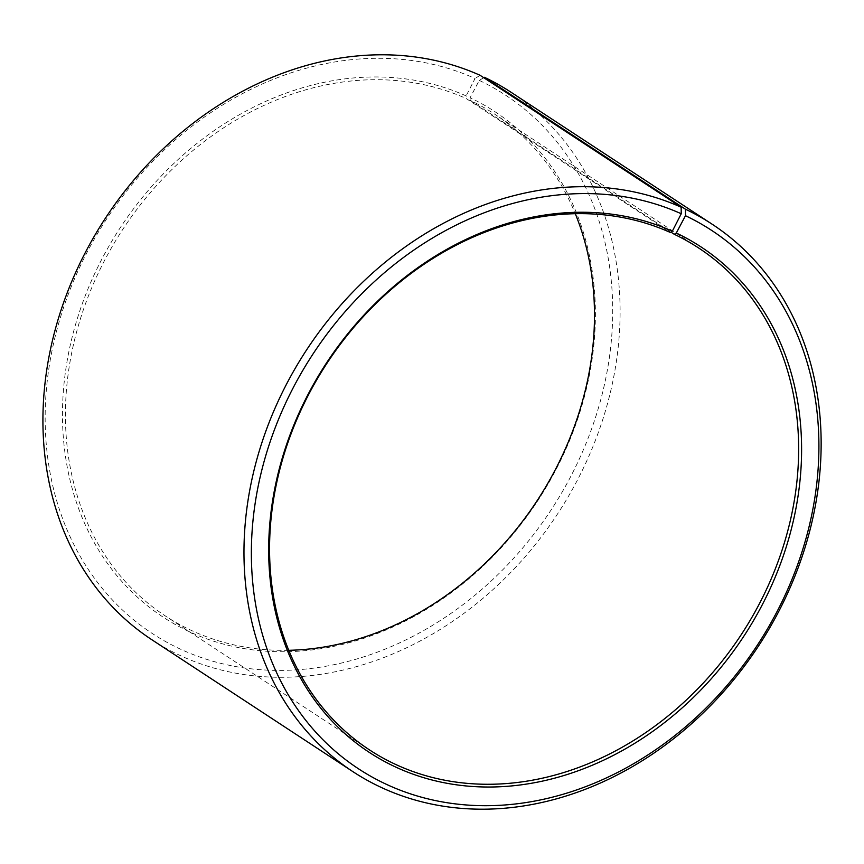 <?xml version="1.0" encoding="UTF-8"?>
<svg xmlns="http://www.w3.org/2000/svg" width="864" height="864" viewBox="0 0 864 864"><rect width="100%" height="100%" fill="white"/><g stroke="black" fill="none" stroke-linecap="round" stroke-linejoin="round"><path stroke-width="0.65" stroke-dasharray="4.32 3.24" d="M288.792 650.3A300.11 247.622 -56.7 0 1 189.821 629.705A300.11 247.622 -56.7 0 1 165.326 615.946A300.11 247.622 -56.7 0 1 112.601 245.873A300.11 247.622 -56.7 0 1 466.171 98.518L670.313 232.459M483.743 77.684L479.272 80.406L470.102 97.729A302.292 249.426 -56.7 0 1 554.915 471.69A302.292 249.426 -56.7 0 1 187.769 630.958A302.292 249.426 -56.7 0 1 101.736 259.33A302.292 249.426 -56.7 0 1 466.128 95.904L466.171 98.518M479.272 80.406A321.937 265.637 -56.7 0 1 569.592 478.667A321.937 265.637 -56.7 0 1 178.6 648.281A321.937 265.637 -56.7 0 1 86.972 252.504A321.937 265.637 -56.7 0 1 475.049 78.462L466.128 95.904M511.121 92.308A327.391 270.14 -56.7 0 1 567.194 498.474A327.391 270.14 -56.7 0 1 178.632 654.782A327.391 270.14 -56.7 0 1 151.902 639.77M480.103 75.308L475.049 78.462M470.102 97.729L470.113 100.332A300.11 247.622 -56.7 0 1 494.608 114.102A300.11 247.622 -56.7 0 1 575.273 213.689M470.113 100.332L670.907 232.092M369.468 749.887L165.326 615.946M698.738 248.044L494.608 114.102"/><path stroke-width="1.3" d="M670.907 232.092L674.244 234.274A300.11 247.622 -56.7 0 1 698.738 248.044A300.11 247.622 -56.7 0 1 750.146 620.363A300.11 247.622 -56.7 0 1 393.962 763.646A300.11 247.622 -56.7 0 1 369.468 749.887A300.11 247.622 -56.7 0 1 316.742 379.814A300.11 247.622 -56.7 0 1 670.313 232.459L672.332 231.196L681.242 213.754L681.145 207.22L480.103 75.308A327.391 270.14 -56.7 0 0 94.392 236.056A327.391 270.14 -56.7 0 0 151.902 639.77L352.955 771.682A327.391 270.14 -56.7 0 1 295.434 367.978A327.391 270.14 -56.7 0 1 681.145 207.22M674.244 234.274L676.296 233.032L685.465 215.708L685.444 209.207L484.402 77.285L483.743 77.684M484.402 77.285A327.391 270.14 -56.7 0 1 511.121 92.308L712.163 224.219A327.391 270.14 -56.7 0 1 768.236 630.385A327.391 270.14 -56.7 0 1 379.674 786.694A327.391 270.14 -56.7 0 1 352.955 771.682M685.444 209.207A327.391 270.14 -56.7 0 1 712.163 224.219M685.465 215.708A321.937 265.637 -56.7 0 1 775.796 613.958A321.937 265.637 -56.7 0 1 384.793 783.572A321.937 265.637 -56.7 0 1 293.177 387.806A321.937 265.637 -56.7 0 1 681.242 213.754M676.296 233.032A302.292 249.426 -56.7 0 1 761.108 606.982A302.292 249.426 -56.7 0 1 393.973 766.249A302.292 249.426 -56.7 0 1 307.94 394.632A302.292 249.426 -56.7 0 1 672.332 231.196M575.273 213.689A300.11 247.622 -56.7 0 1 537.008 500.872A300.11 247.622 -56.7 0 1 288.792 650.3"/></g></svg>
